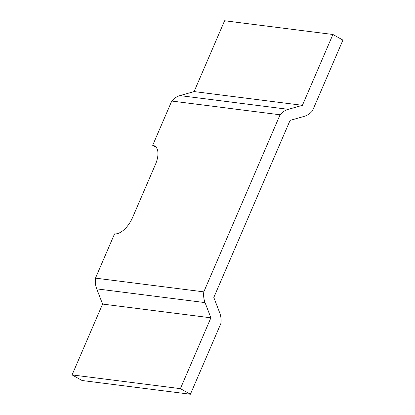 <?xml version="1.0" encoding="UTF-8"?>
<svg xmlns="http://www.w3.org/2000/svg" width="415" height="415" viewBox="0 0 415 415"><rect width="100%" height="100%" fill="white"/><g stroke="black" fill="none" stroke-linecap="round" stroke-linejoin="round"><path stroke-width="0.62" d="M95.486 278.128L114.556 233.858A19.578 9.934 -60.8 0 0 132.598 217.47L155.475 164.345A19.578 9.934 -60.8 0 0 154.624 145.945A19.578 9.934 -60.8 0 0 152.684 145.317L171.753 101.047L280.068 114.784L203.807 291.864L95.486 278.128A19.578 16.522 97.2 0 0 96.731 288.871L102.578 304.076L72.075 374.911L180.395 388.648L210.898 317.812L102.578 304.076M180.395 388.648L190.402 394.25L220.905 323.42A19.578 16.522 -82.8 0 0 219.66 312.671L213.813 297.467L290.08 120.392L304.205 116.366A19.578 16.522 97.2 0 0 312.422 110.924L342.925 40.089L332.918 34.487L302.416 105.317L194.096 91.58L224.598 20.75L332.918 34.487M171.753 101.047A19.578 16.522 -82.8 0 1 179.97 95.6L288.285 109.337L302.416 105.317M288.285 109.337A19.578 16.522 97.2 0 0 280.068 114.784M96.731 288.871L205.052 302.608A19.578 16.522 -82.8 0 1 203.807 291.864M205.052 302.608L210.898 317.812M152.684 145.317L156.17 147.273M179.97 95.6L194.096 91.58M190.402 394.25L82.082 380.514L72.075 374.911"/></g></svg>
